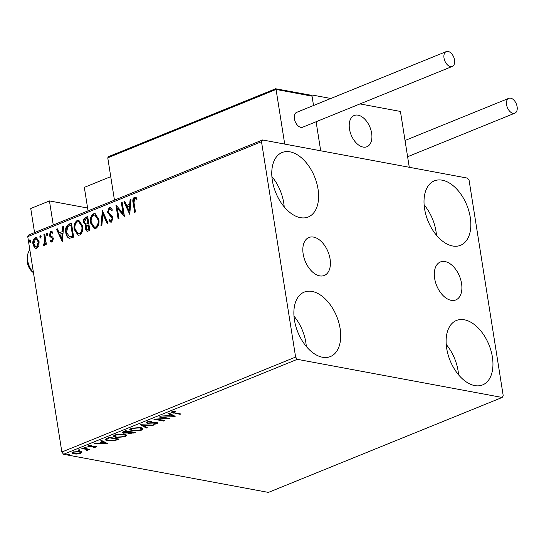 <?xml version="1.0" encoding="UTF-8"?>
<svg xmlns="http://www.w3.org/2000/svg" width="544" height="544" viewBox="0 0 544 544"><rect width="100%" height="100%" fill="white"/><g stroke="black" fill="none" stroke-linecap="round" stroke-linejoin="round"><path stroke-width="0.82" d="M303.164 253.973A20.488 12.349 67.9 0 0 324.333 275.461A20.488 12.349 67.9 0 0 330.072 258.978A20.488 12.349 67.9 0 0 308.91 237.49A20.488 12.349 67.9 0 0 303.164 253.973M434.649 278.446A20.488 12.349 67.9 0 0 455.811 299.934A20.488 12.349 67.9 0 0 461.557 283.458A20.488 12.349 67.9 0 0 440.388 261.97A20.488 12.349 67.9 0 0 434.649 278.446M470.268 217.342A34.782 20.964 -112.1 0 1 460.516 245.317A34.782 20.964 -112.1 0 1 424.592 208.835A34.782 20.964 -112.1 0 1 434.336 180.866A34.782 20.964 -112.1 0 1 470.268 217.342M424.13 204.898A34.782 20.964 -112.1 0 1 435.982 231.268A34.782 20.964 -112.1 0 1 436.444 235.212M340.129 328.59A34.782 20.964 -112.1 0 1 330.385 356.565A34.782 20.964 -112.1 0 1 294.454 320.09A34.782 20.964 -112.1 0 1 304.205 292.114A34.782 20.964 -112.1 0 1 340.129 328.59M293.991 316.146A34.782 20.964 -112.1 0 1 305.844 342.516A34.782 20.964 -112.1 0 1 306.306 346.46M318.022 188.999A34.782 20.964 -112.1 0 1 308.271 216.974A34.782 20.964 -112.1 0 1 272.347 180.492A34.782 20.964 -112.1 0 1 282.091 152.524A34.782 20.964 -112.1 0 1 318.022 188.999M271.884 176.555A34.782 20.964 -112.1 0 1 283.737 202.926A34.782 20.964 -112.1 0 1 284.199 206.87M492.374 356.932A34.782 20.964 -112.1 0 1 482.63 384.907A34.782 20.964 -112.1 0 1 446.699 348.432A34.782 20.964 -112.1 0 1 456.45 320.457A34.782 20.964 -112.1 0 1 492.374 356.932M446.236 344.488A34.782 20.964 -112.1 0 1 458.089 370.858A34.782 20.964 -112.1 0 1 458.551 374.802M81.471 452.214L80.383 453.349L76.956 454.05L73.624 453.914L71.903 452.989L73.052 451.989L79.778 451.418L81.518 452.356M87.808 449.099L87.598 450.418L86.714 450.636L86.53 449.439L81.852 448.487L82.688 448.147L89.767 449.466L87.89 449.609L88.101 449.922M86.863 450.201L87.054 449.072M95.71 447.127L93.085 447.596L94.785 446.984L94.642 446.481L90.175 446.889L87.856 446.298L88.529 445.699L91.215 445.176L91.392 445.495L89.495 445.822L89.61 446.454L95.452 446.134L96.329 446.59L95.71 447.127L95.581 446.325L95.044 446.502M94.785 446.984L94.574 446.039M89.434 445.427L89.61 446.454M106.869 438.328L109.398 437.294L119.088 439.096L114.492 440.762L107.413 440.905L104.978 439.722L106.869 438.328M125.623 430.705L135.313 432.507L128.853 433.711L127.82 432.908L123.617 433.153L122.366 432.473L125.623 430.705M127.758 433.146L127.758 432.521M140.311 424.742L153.496 425.122L152.578 425.496L142.576 425.204L147.274 427.652L146.363 428.019L140.311 424.742M159.331 417.017L160.167 416.677L169.857 418.479L157.175 419.349L164.404 420.696L163.56 421.036L153.877 419.234L166.539 418.356L159.331 417.017M173.053 411.386L174.461 412.787L180.907 413.991L180.064 414.331L171.326 412.345L172.122 411.672L175.304 411.04L175.624 411.352L172.727 412.223L172.604 411.427M297.316 359.326L502.153 397.46L503.22 395.726L469.105 180.356L467.405 178.099L262.568 139.964L261.501 141.705L295.616 357.075L297.316 359.326L63.56 454.281L268.396 492.408L502.153 397.46M175.168 416.316L161.847 415.99L166.988 415.745L170.048 414.501L168.069 413.467L168.98 413.093L175.168 416.316M146.982 421.886L151.552 421.28L148.036 422.042L147.424 422.586L148.152 422.974L154.89 422.491L157.855 423.137L157.107 423.803L153.36 424.354L153.422 423.98L156.128 423.613L155.999 422.94L147.295 423.307L146.125 422.661L146.982 421.886M156.128 423.613L155.924 422.491M140.495 427.509L142.963 428.781L141.488 430.148L132.151 430.93L129.724 429.651L131.24 428.278L140.495 427.509M124.27 434.098L126.738 435.37L125.263 436.737L115.926 437.519L113.506 436.24L115.015 434.867L124.27 434.098M107.76 443.7L94.438 443.374L99.579 443.129L102.639 441.884L100.654 440.851L101.572 440.477L107.76 443.7M86.027 447.195L86.136 447.63L84.633 447.76L84.524 447.331L86.027 447.195L86.136 447.63L86.068 447.202M84.558 447.318L84.633 447.76L84.524 447.331M79.594 449.806L79.703 450.242L78.2 450.378L78.091 449.942L79.594 449.806L79.703 450.242L79.635 449.813M78.125 449.929L78.2 450.378L78.091 449.942M69.108 454.07L69.217 454.505L67.708 454.634L67.599 454.199L69.108 454.07L69.217 454.505L69.149 454.077M67.64 454.186L67.708 454.634L67.599 454.199M261.501 141.705L27.751 236.654L28.818 234.92L262.568 139.964M38.869 245.63L36.876 248.241L35.734 248.37L34.347 247.479L32.96 244.181C32.477 241.298 33.225 239.129 35.204 237.68L36.339 237.538L39.114 241.686L38.869 245.63M44.744 233.995L46.356 244.202L45.519 244.542L45.281 243.039L44.084 245.31L43.391 245.222L43.622 243.97L44.03 244.004L44.866 241.318L43.901 234.342L44.744 233.995M44.084 245.31L43.391 245.222L43.948 245.324L44.173 244.093L44.581 244.106L43.622 243.97M52.204 242.012L50.354 241.223L50.708 240.149L51.952 240.781L52.544 239.081L52.197 238.238L49.898 236.524L49.375 235.062L50.68 231.397L51.49 231.316L52.625 232.077L52.292 233.213L50.973 232.608L50.204 234.668L50.558 235.559L52.856 237.225L53.373 238.694L52.204 242.012L51.632 242.073M52.503 240.89L51.612 240.815L52.503 240.89L53.094 239.183L52.544 239.081M51.673 232.669L50.973 232.608M68.918 224.176L71.454 223.149L73.664 237.109L69.34 238.326C67.32 237.476 66.144 235.593 65.817 232.676C65.056 228.698 66.089 225.869 68.918 224.176L71.502 223.455M87.312 231.39L85.836 228.806L86.387 225.42L83.552 222.448C83.198 220.143 83.844 218.47 85.496 217.444L87.679 216.56L89.889 230.513L87.02 231.37L85.286 228.704L85.7 225.298M102.36 210.589L108.066 223.128L107.154 223.502L102.823 213.989L101.85 225.658L100.939 226.025L102.36 210.589M121.38 202.864L122.223 202.524L124.433 216.485L117.327 208.291L118.98 218.702L118.136 219.042L115.926 205.081L123.026 213.255L121.38 202.864L122.271 202.83M134.008 202.708L135.483 211.997L134.64 212.337L133.151 202.912C132.41 200.512 132.818 198.614 134.368 197.207L135.238 197.125L136.687 197.982L136.428 199.233L134.606 198.642L134.008 202.708M136.979 199.335L134.606 198.642M27.751 236.654L61.86 452.023L295.616 357.075M129.744 214.329L123.896 201.844L124.814 201.47L126.643 205.489L129.703 204.245L130.118 199.315L131.029 198.948L129.744 214.329M109.222 207.427L110.078 207.332L112.159 209.481L111.588 210.46L109.514 208.828L108.358 211.813L108.854 213.071L112.159 216.124L112.921 218.076L111.493 222.122L110.779 222.204L109.011 220.612L109.528 219.49L111.275 220.687L112.091 218.47L107.522 212.14L109.222 207.427L110.337 207.407M110.269 208.882L109.514 208.828M111.105 220.735L111.826 220.789L112.649 218.572L112.091 218.47M98.845 219.382C99.532 223.339 98.546 226.372 95.873 228.466L94.289 228.65L90.46 222.863C89.774 218.892 90.78 215.88 93.48 213.819L94.996 213.642L98.845 219.382M82.62 225.978C83.314 229.935 82.321 232.961 79.648 235.056L78.064 235.239L74.236 229.452C73.556 225.488 74.562 222.469 77.255 220.408L78.771 220.232L82.62 225.978M62.336 241.706L56.488 229.228L57.406 228.854L59.235 232.873L62.295 231.628L62.71 226.698L63.621 226.331L62.336 241.706M47.042 235.348L46.158 234.471L46.675 233.022L47.552 233.9L46.784 235.382M40.61 237.966L39.726 237.082L40.236 235.634L41.12 236.518L40.351 237.993M30.117 242.223L29.233 241.346L29.75 239.897L30.634 240.774L29.859 242.257M63.56 454.281L61.86 452.023M135.143 212.133L133.702 203.014C132.967 200.614 133.368 198.716 134.919 197.316L134.368 197.207M134.919 197.316L135.51 197.2M135.742 198.716L135.157 198.744L135.742 198.716M129.798 213.69L124.454 201.946L123.896 201.844M124.454 201.946L124.936 201.749M129.703 204.245L126.643 205.489M130.261 204.347L130.669 199.424L130.118 199.315M129.146 210.984L129.696 211.092L130.125 205.924L127.228 206.774L129.146 210.984L129.574 205.822M124.379 216.145L117.885 208.393L117.327 208.291M118.646 218.838L116.532 205.496M121.938 202.966L123.583 213.357L123.026 213.255M112.146 210.569L110.065 208.937M111.058 222.224L109.011 220.612M109.562 220.721L109.902 219.994M111.384 220.837L111.826 220.789M112.649 218.572L111.853 216.974L111.302 216.872M111.853 216.974L110.044 215.907M110.602 216.009L108.072 212.242L107.522 212.14M108.072 212.242L109.779 207.529M107.583 223.326L103.38 214.091L102.823 213.989M101.517 225.794L102.721 211.385M94.574 228.684L91.018 222.965L90.46 222.863M91.018 222.965C90.331 219.001 91.338 215.982 94.037 213.921L93.48 213.819M94.037 213.921L95.275 213.71M94.738 227.208L96.159 227.154C98.314 225.454 99.117 223.013 98.559 219.837L95.186 215.172M91.304 222.523L94.459 227.174L95.608 227.052C97.764 225.352 98.559 222.911 98.002 219.728L94.901 215.098L93.738 215.24C91.548 216.893 90.739 219.32 91.304 222.523M96.159 227.154L95.608 227.052M98.559 219.837L98.002 219.728M85.836 228.806L85.286 228.704M86.387 225.42L83.552 222.448M84.102 222.557C83.749 220.245 84.395 218.572 86.047 217.546L85.496 217.444M86.047 217.546L87.727 216.866M86.129 224.074L88.441 223.625L87.618 218.43L86.108 218.722L84.388 222.108L86.102 224.067L87.89 223.523L87.067 218.328M87.428 229.915L89.372 229.527L88.665 225.053L87.686 225.128L86.122 228.337L87.142 229.901L88.822 229.425L88.114 224.951M88.509 229.881L87.951 229.779M89.372 229.527L88.822 229.425M88.441 223.625L87.89 223.523M78.35 235.28L74.793 229.554L74.236 229.452M74.793 229.554C74.106 225.59 75.113 222.571 77.812 220.51L77.255 220.408M77.812 220.51L79.05 220.3M78.513 233.798L79.941 233.743C82.096 232.043 82.892 229.602 82.334 226.426L78.962 221.762M75.079 229.112L78.241 233.764L79.383 233.641C81.539 231.941 82.341 229.5 81.784 226.324L78.676 221.687L77.513 221.83C75.324 223.482 74.514 225.91 75.079 229.112M79.941 233.743L79.383 233.641M82.334 226.426L81.784 226.324M69.89 238.428C67.871 237.578 66.701 235.695 66.375 232.778L65.817 232.676M66.375 232.778C65.606 228.8 66.64 225.971 69.476 224.278M69.863 236.885L73.154 236.116L71.393 225.026L67.748 226.556L66.66 232.342L69.421 236.803L72.597 236.014L70.842 224.917M73.154 236.116L72.597 236.014M70.128 236.932L69.571 236.83M62.39 241.074L57.045 229.33L56.488 229.228M57.045 229.33L57.528 229.133M62.295 231.628L59.235 232.873M62.852 231.73L63.26 226.8L62.71 226.698M61.737 238.367L62.288 238.469L62.716 233.308L59.82 234.158L61.737 238.367L62.166 233.206M51.904 242.087L50.354 241.223M50.905 241.325L51.15 240.584M53.094 239.183L52.197 238.238M52.748 238.34L49.898 236.524M50.456 236.633L49.932 235.164L49.375 235.062M49.932 235.164L51.231 231.499L50.68 231.397M51.231 231.499L51.762 231.39M52.85 233.322L51.524 232.71M47.593 235.45L46.158 234.471M46.709 234.573L47.226 233.124M46.022 244.331L45.832 243.141L45.281 243.039M44.642 245.412L43.948 245.324M44.173 244.079L44.581 244.106L45.424 241.427L44.866 241.318M45.424 241.427L44.458 234.444L43.901 234.342M41.16 238.068L39.726 237.082M40.276 237.184L40.793 235.742M36.026 248.404L34.347 247.479M34.904 247.581L33.51 244.283L32.96 244.181M33.51 244.283C33.034 241.4 33.782 239.238 35.754 237.782L35.204 237.68M35.754 237.782L36.618 237.612M36.203 247.092L37.23 247.092L38.828 242.121L36.468 238.925M33.796 243.834L35.924 247.071L36.679 246.99L38.27 242.019L36.203 238.843L35.401 238.932L33.796 243.834M37.23 247.092L36.679 246.99M38.828 242.121L38.27 242.019M30.675 242.325L29.233 241.346M29.791 241.448L30.301 239.999M179.982 413.821L180.064 414.331M172.72 412.182L171.646 411.903M173.754 411.244L173.815 411.652M173.679 415.541L172.706 415.514M168.273 415.385L167.899 415.378M168.858 413.148L169.925 413.705L170.048 414.501M168.252 415.228L168.341 415.786L172.768 415.915L172.638 415.113L170.558 414.032L170.014 414.256M170.558 414.032L170.687 414.834L168.341 415.786M172.768 415.915L170.687 414.834M166.879 417.921L166.471 417.948M157.114 418.962L157.175 419.349M163.479 420.526L163.56 421.036M157.134 419.064L156.713 418.982M166.457 417.846L166.539 418.356M151.3 421.28L151.354 421.654M147.961 421.586L148.036 422.042M147.295 421.77L147.424 422.586M157.44 422.77L156.978 423.008L157.107 423.803M156.978 423.008L156.55 423.157M154.183 422.545L154.238 422.912M152.177 422.776L152.238 423.157M147.417 422.552L147.295 423.307M147.172 422.511L146.329 422.246M152.517 425.095L152.578 425.496M142.514 424.803L142.576 425.204M146.356 427.176L146.363 428.019M146.234 427.224L141.535 424.776M142.752 428.4L141.515 429.284M141.379 429.447L141.488 430.148M132.063 430.358L132.151 430.93M131.267 429.964L129.805 429.25M131.016 428.373L131.016 429.59L132.994 430.59L140.454 429.978L141.637 428.869L139.658 427.849L132.26 428.454L131.016 429.59M141.637 428.869L141.256 427.679M132.178 427.951L132.26 428.454M139.584 427.373L139.658 427.849M133.878 432.242L133.443 432.419M129.826 431.487L129.948 432.262L128.731 432.915L128.853 433.711M128.731 432.915L127.69 432.113M124.732 431.066L124.821 431.623L123.495 432.351L123.617 433.153M123.495 432.351L122.577 432.065M123.556 431.548L123.678 432.392L124.46 432.806L127.507 432.596L129.384 431.902L125.78 431.229L124.821 431.623M129.785 431.48L129.343 431.671M128.772 432.154L128.901 432.963L129.676 433.364L133.477 432.664L129.948 432.262M133.402 432.154L133.477 432.664M130.295 431.576L130.376 432.086M129.302 431.392L129.384 431.902M125.698 430.719L125.78 431.229M126.528 434.989L125.29 435.88M125.154 436.036L125.263 436.737M115.838 436.948L115.926 437.519M115.049 436.553L113.58 435.839M114.798 434.962L114.798 436.179L116.77 437.179L124.236 436.567L125.419 435.458L123.44 434.438L116.035 435.044L114.798 436.179M125.419 435.458L125.038 434.268M115.954 434.54L116.035 435.044M123.359 433.962L123.44 434.438M117.654 438.831L117.218 439.008M114.417 440.3L114.492 440.762M107.324 440.341L107.413 440.905M106.522 439.94L105.114 439.321M106.318 438.559L106.359 439.661L108.249 440.558L114.022 440.409L117.259 439.253L109.555 437.825L106.359 439.661M117.178 438.743L117.259 439.253M109.473 437.308L109.555 437.825M106.549 438.457L106.658 439.144M106.27 442.925L105.291 442.898M100.864 442.768L100.49 442.755M101.449 440.524L102.517 441.082L102.639 441.884M100.844 442.612L100.932 443.163L105.359 443.292L105.23 442.496L103.149 441.415L102.605 441.64M103.149 441.415L103.278 442.211L100.932 443.163M105.359 443.292L103.278 442.211M93.738 446.053L93.799 446.44M90.114 446.502L90.175 446.889M89.087 446.06L88.679 446.005L88.808 446.801M88.679 446.005L88.176 445.869M88.849 449.296L88.93 449.806M87.761 448.814L87.598 450.418M87.468 449.623L86.591 449.84M86.659 450.269L86.714 450.636M86.734 449.405L86.401 448.637M86.435 448.841L86.53 449.439M81.348 451.418L80.254 452.554M80.267 452.642L80.383 453.349M76.901 453.689L76.956 454.05M73.522 453.295L73.624 453.914M73.195 453.057L72.046 452.594M72.984 452.016L73.107 452.88L74.46 453.574L79.512 453.186L80.288 452.479L78.934 451.758L73.923 452.146L73.107 452.88M80.288 452.479L80.07 451.472M73.855 451.71L73.923 452.146M78.86 451.289L78.934 451.758M88.053 210.854L84.334 187.374L110.738 176.644M371.64 133.178A16.864 10.166 -112.1 0 1 366.914 146.737A16.864 10.166 -112.1 0 1 349.493 129.057A16.864 10.166 -112.1 0 1 354.219 115.491A16.864 10.166 -112.1 0 1 371.64 133.178M330.813 98.484L311.855 94.955L311.107 95.254M360.006 103.918L400.432 111.445L409.278 167.28L320.702 150.79L316.098 121.754L320.702 150.79L284.716 144.092L276.06 89.447L107.76 157.814L114.458 200.131M311.855 94.955L313.528 105.502L312.045 96.152L276.06 89.447L275.767 88.788L310.869 95.2L312.045 96.152M33.47 272.782L32.395 271.871A10.54 6.351 -112.1 0 1 27.2 259.073L27.499 255.972A14.756 8.894 67.9 0 0 33.442 272.626M29.872 250.056A14.756 8.894 67.9 0 0 27.499 255.972M356.198 115.042A16.864 10.166 67.9 0 0 354.219 115.491A16.864 10.166 67.9 0 0 350.567 133.382A16.864 10.166 67.9 0 0 364.936 147.186A16.864 10.166 67.9 0 0 366.914 146.737A16.864 10.166 67.9 0 0 370.566 128.853A16.864 10.166 67.9 0 0 356.198 115.042M107.76 157.814L109.33 156.393L108.712 156.556L275.815 88.679M454.532 59.99A8.01 4.828 67.9 0 0 446.257 51.592A8.01 4.828 67.9 0 0 444.013 58.031A8.01 4.828 67.9 0 0 452.288 66.429A8.01 4.828 67.9 0 0 454.532 59.99M446.257 51.592L296.657 112.356A8.01 4.828 67.9 0 0 294.413 118.803A8.01 4.828 67.9 0 0 302.682 127.201L452.288 66.429M510.653 98.158A8.01 4.828 67.9 0 0 508.837 98.314A8.01 4.828 67.9 0 0 506.899 106.162A8.01 4.828 67.9 0 0 513.053 113.315A8.01 4.828 67.9 0 0 514.862 113.159A8.01 4.828 67.9 0 0 516.8 105.312A8.01 4.828 67.9 0 0 510.653 98.158M34.558 232.587L30.743 208.515L49.443 200.92L87.604 208.026M53.258 224.992L49.443 200.92M133.702 203.014L133.151 202.912M88.019 223.795L87.462 223.693M72.604 236.341L72.046 236.239M51.741 237.633L51.19 237.524M45.002 237.871L44.445 237.769M173.441 412.583L173.522 413.114M133.647 432.337L133.77 433.14M117.314 438.974L117.436 439.77M108.569 437.634L108.65 438.185M92.174 446.257L92.235 446.644M84.15 448.419L84.232 448.929M135.082 198.594L135.64 198.696M94.459 227.174L95.016 227.276M94.901 215.098L95.452 215.2M87.142 229.901L87.693 230.01M78.241 233.764L78.792 233.866M78.676 221.687L79.234 221.789M69.421 236.803L69.972 236.905M43.792 244.018L44.343 244.12M35.924 247.071L36.475 247.173M36.203 238.843L36.754 238.952M156.563 423.239L156.441 422.443M95.078 446.719L94.955 445.924M89.107 446.168L88.978 445.373M508.837 98.314L405.035 140.481M514.862 113.159L407.606 156.726"/></g></svg>
